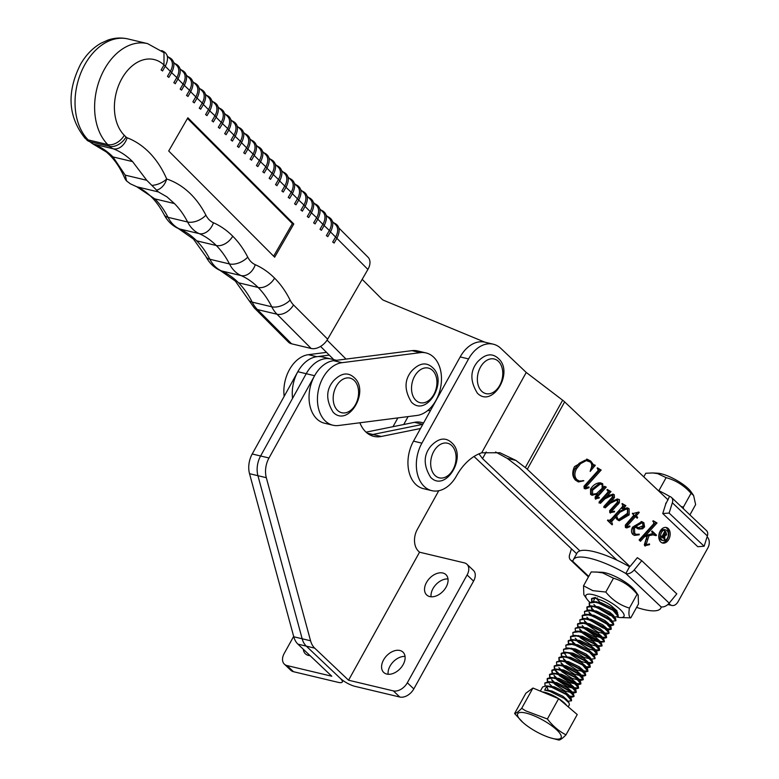 <?xml version="1.0" encoding="UTF-8"?>
<svg xmlns="http://www.w3.org/2000/svg" width="779" height="779" viewBox="0 0 779 779"><rect width="100%" height="100%" fill="white"/><g stroke="black" fill="none" stroke-linecap="round" stroke-linejoin="round"><path stroke-width="1.17" d="M310.042 655.636A13.993 9.338 133.5 0 1 305.378 653.785A13.993 9.338 133.5 0 1 303.274 649.219M438.762 490.731L417.271 529.506A15.999 11.11 103.4 0 0 418.45 551.172L419.53 552.194L348.564 680.223L393.327 690.885A11.997 8.004 -46.5 0 0 407.329 682.774L467.088 574.97A11.997 8.004 -46.5 0 0 466.942 564.259L473.428 570.403A11.997 8.004 -46.5 0 1 473.574 581.115L413.815 688.918A11.997 8.004 -46.5 0 1 399.812 697.03L355.049 686.367A11.997 3.223 29 0 1 340.17 678.217A11.997 3.223 -151 0 1 342.263 682.034A11.997 3.223 -151 0 1 338.261 682.365L293.488 671.702L287.003 665.558L331.776 676.221L297.929 644.145A19.991 13.886 -76.6 0 1 293.771 636.774L249.533 473.69A19.991 13.886 -76.6 0 1 252.211 453.991L297.821 371.71A31.988 22.221 -76.6 0 1 322.525 356.977L330.919 358.973A31.988 22.221 -76.6 0 0 306.215 373.716A31.988 22.221 -76.6 0 1 330.919 358.973L336.518 360.307M366.052 432.16L414.428 422.335A31.988 22.221 -76.6 0 1 421.41 422.413L423.591 422.939M340.17 678.217L306.322 646.151A19.991 13.886 -76.6 0 1 302.164 638.77L257.927 475.696A19.991 13.886 -76.6 0 1 260.605 455.988L306.215 373.716L260.605 455.988A19.991 13.886 -76.6 0 0 257.927 475.696L302.164 638.77A19.991 13.886 -76.6 0 0 306.322 646.151L340.17 678.217M359.879 422.773A33.984 23.613 103.4 0 0 373.842 436.386A33.984 23.613 103.4 0 0 381.262 436.474L372.868 434.478L422.822 424.341L372.868 434.478A33.984 23.613 103.4 0 1 369.772 434.838A33.984 23.613 103.4 0 0 372.868 434.478L367.182 433.124M293.488 671.702A11.997 8.004 133.5 0 1 290.84 670.3L284.354 664.156A11.997 8.004 133.5 0 1 284.208 653.454L293.664 636.394M287.003 665.558A11.997 8.004 133.5 0 1 284.354 664.156M446.094 587.132A13.993 9.338 -46.5 0 0 445.929 574.639A13.993 9.338 -46.5 0 0 426.502 582.468A13.993 9.338 -46.5 0 0 426.678 594.952A13.993 9.338 -46.5 0 0 446.094 587.132M447.993 578.943A13.993 9.338 -46.5 0 0 432.988 588.612A13.993 9.338 -46.5 0 0 431.089 596.792M403.142 664.614A13.993 9.338 -46.5 0 0 402.977 652.12A13.993 9.338 -46.5 0 0 383.55 659.949A13.993 9.338 -46.5 0 0 383.726 672.443A13.993 9.338 -46.5 0 0 403.142 664.614M405.041 656.434A13.993 9.338 -46.5 0 0 390.036 666.094A13.993 9.338 -46.5 0 0 388.137 674.283M381.262 436.474L420.504 428.508M348.564 680.223L314.716 648.147A19.991 13.886 -76.6 0 1 310.558 640.766L266.321 477.693A19.991 13.886 -76.6 0 1 268.998 457.984L314.609 375.712A31.988 22.221 -76.6 0 1 333.587 360.687M466.942 564.259A11.997 8.004 -46.5 0 0 464.294 562.857L419.53 552.194M576.664 553.752L474.138 456.601A11.997 3.223 29 0 1 474.012 456.494M393.006 426.688L397.874 417.904M403.717 424.506L408.108 416.59M579.917 550.88L482.532 458.607L478.968 453.855M482.532 458.607L486.203 451.976M665.743 529.954L664.341 529.623A5.463 3.798 103.4 0 0 660.125 532.145A5.463 3.798 103.4 0 0 661.809 540.256L663.211 540.587A5.463 3.798 103.4 0 0 667.428 538.075A5.463 3.798 103.4 0 0 665.743 529.954A5.463 3.798 103.4 0 0 661.517 532.476A5.463 3.798 103.4 0 0 663.211 540.587M660.154 531.181A7.994 5.56 103.4 0 0 662.617 543.051A7.994 5.56 103.4 0 0 668.801 539.37A7.994 5.56 103.4 0 0 666.327 527.49A7.994 5.56 103.4 0 0 660.154 531.181M661.936 542.817A7.994 5.56 103.4 0 0 667.399 539.039A7.994 5.56 103.4 0 0 665.607 527.393M653.289 520.791L657.018 522.962L645.723 535.465L652.033 533.751L652.578 533.264L651.643 531.463L652.081 530.976L656.502 535.154L656.074 535.66L652.919 534.852L648.985 535.709L646.375 543.888L646.541 544.755L649.472 543.908L649.589 544.657L644.739 545.767L644.321 544.706L647.057 536.127L644.661 536.643L640.484 541.278L639.101 539.974L653.639 523.839L653.63 521.774L652.724 521.161L653.289 520.791M654.545 534.842L651.517 534.511L647.583 535.368L644.973 543.557L645.139 544.414L647.125 544.862L644.72 545.748M645.285 546.06L644.739 545.767M638.809 512.046L639.247 512.465L636.17 515.893L637.689 517.334L637.193 518.23L635.508 516.623L626.929 526.156L626.91 526.886L629.822 525.952L629.938 526.662L626.764 527.928L625.42 527.471L625.303 525.124L633.921 515.123L632.402 513.682L638.809 512.046M635.508 516.623L634.106 516.292L625.527 525.825L625.508 526.546L627.777 526.964M612.869 494.129L614.28 494.694L614.436 497.635L610.084 502.65L617.114 499.027L619.422 499.573L619.373 502.757L611.778 511.17L611.788 511.881L614.427 511.19L614.573 511.832L609.811 512.679L609.665 510.673L617.221 502.387L617.62 500.595L616.257 500.342L610.259 503.283L605.215 507.869L603.832 506.554L612.44 496.963L612.508 495.746L611.564 495.425L604.796 498.95L600.453 503.351L599.07 502.046L607.98 492.114L607.756 490.507L606.909 489.991L607.308 489.465L610.999 491.598L605.858 497.518L609.431 495.181L613.355 494.188M617.669 498.969L617.971 502.416L610.385 510.839L610.385 511.55L612.304 511.949M610.502 513.03L609.811 512.679M617.62 500.595L613.764 500.303M612.508 495.746L609.305 495.249M597.376 467.809L601.174 470.049L586.071 486.807L586.1 487.673L588.905 486.865L589.021 487.703L585.652 488.891L584.192 488.394L583.987 486.271L598.126 470.516L597.376 467.809M597.162 468.179L599.772 469.718L584.669 486.476L584.708 487.342L586.675 487.81M584.464 488.608L585.652 488.891L584.192 488.394M413.503 441.148L421.897 443.144A31.988 22.221 103.4 0 0 431.77 490.653L423.377 488.647A31.988 22.221 -76.6 0 1 413.503 441.148L460.185 356.918A31.988 22.221 -76.6 0 1 484.889 342.185L493.282 344.191A31.988 22.221 103.4 0 1 500.809 348.349L526.244 372.45L562.642 400.202A11.997 3.223 29 0 1 564.648 401.886L668.08 499.884M707.098 536.848L707.303 537.043A7.994 5.56 -76.6 0 1 707.887 547.88L678.012 601.787A7.994 5.56 -76.6 0 1 671.839 605.468A7.994 5.56 -76.6 0 1 669.959 604.426L668.927 603.452M629.909 566.489L527.295 469.27A11.997 3.223 -151 0 0 525.299 467.585L562.642 400.202M594.883 464.995L595.263 465.355L590.17 471.412L590.774 469.162C592.176 466.232 592.021 463.856 590.316 462.025L586.334 460.603L580.579 463.632L576.45 468.88C574.23 473.184 574.366 476.767 576.85 479.63L579.264 481.023L583.812 480.789L578.554 481.948L575.506 480.176C572.224 476.67 571.903 472.142 574.532 466.572L587.308 459.25L590.833 461.158L593.802 465.18L591.962 464.586L594.883 464.995M596.101 493.652L591.329 494.957L592.722 495.288L590.579 494.451L590.579 489.027C593.101 485.181 596.11 483.107 599.606 482.814L602.683 483.72L603.112 487.79L604.465 486.31L606.257 487.099L596.889 497.499L596.85 498.248L599.148 497.275L599.285 497.976L595.234 498.862L595.185 496.856L597.503 493.983L591.943 495.191M604.28 486.515L604.855 486.768L595.487 497.158L595.458 497.917L597.259 498.287M595.808 499.173L595.234 498.862L596.88 498.278M622.148 503.516L625.888 505.698L623.151 508.736L627.572 507.908L629.101 508.745L629.169 514.88L619.247 520.761L617.065 519.554L615.663 517.052L611.583 521.726L612.498 524.277L612.08 524.793L607.474 520.43L607.902 519.924L609.051 520.615L611.447 518.882L621.652 507.577L622.762 506.194L622.148 503.516M638.722 529.019L635.148 527.169L634.457 528.405L634.729 533.566L636.112 534.326L639.267 534.17L639.208 534.813L634.564 535.397L632.791 534.452C631.146 532.534 631.058 530.1 632.538 527.159L641.828 521.628L643.873 522.738L644.593 526.906L642.578 528.814L638.936 529.068M431.77 490.653A31.988 22.221 103.4 0 0 456.475 475.911A51.979 36.107 -76.6 0 1 481.704 452.794L499.972 452.765L515.902 460.418L525.299 467.585M421.897 443.144L468.578 358.924A31.988 22.221 103.4 0 1 493.282 344.191M616.949 560.159L518.902 467.273L507.197 458.344L495.58 451.976M481.704 452.794L526.244 372.45M594.338 465.141L595.263 465.355M593.754 465.16L591.193 468.208M587.979 460.691L586.334 460.603M584.932 460.272L579.177 463.301L580.579 463.632M579.177 463.301L575.058 468.539L576.45 468.88M575.058 468.539C572.838 472.853 572.964 476.436 575.447 479.299L576.85 479.63M575.447 479.299L579.264 481.023M582.838 480.555L583.812 480.789M581.241 481.042L577.843 481.724M586.597 459.113L590.833 461.158M589.43 460.817L590.696 462.434M591.319 463.573L591.962 464.586M599.772 469.718L601.174 470.049M585.876 485.015L587.278 485.346M584.669 486.476L586.071 486.807M584.708 487.342L585.272 487.479L584.708 487.342M587.853 487.43L589.021 487.703M587.619 487.372L584.25 488.56M604.855 486.768L606.257 487.099M595.799 496.817L597.191 497.148M595.487 497.158L596.889 497.499M595.36 497.625L596.753 497.966M598.399 497.762L599.285 497.976M596.276 493.691L597.503 493.983M600.424 482.805L602.683 483.72M601.281 483.379L601.953 484.421M602.469 487.635L603.112 487.79M600.775 484.265L598.788 483.808L591.183 489.796L591.154 493.273L593.501 494.1L596.578 493.574L602.109 488.365L602.177 484.596L599.966 483.827M591.154 493.273L593.501 494.1M591.183 489.796L592.585 490.127L592.556 493.604M598.788 483.808L600.19 484.149L592.585 490.127M602.177 484.596L600.19 484.149M607.055 489.796L610.999 491.598M609.606 491.267L604.455 497.187L605.858 497.518M612.606 494.149L614.28 494.694M612.878 494.363L613.044 497.294L614.436 497.635M613.044 497.294L608.681 502.319L610.084 502.65M618.02 499.242L619.422 499.573M617.971 502.416L619.373 502.757M616.695 504.149L618.088 504.48M610.385 510.839L611.778 511.17M610.278 511.287L611.671 511.618M610.385 511.55L610.911 511.608L610.385 511.55M613.579 511.599L614.573 511.832M612.352 511.939L609.899 512.748M616.228 500.254L614.865 500.001M609.499 502.504L608.857 502.942L610.259 503.283M608.857 502.942L603.813 507.528M611.116 495.415L610.161 495.093L611.116 495.415M605.108 497.343L603.394 498.618L604.796 498.95M603.394 498.618L599.051 503.02M621.954 503.886L625.888 505.698M624.495 505.367L621.759 508.405L623.151 508.736M626.842 507.811L629.101 508.745M627.699 508.414L627.767 514.539L629.169 514.88M627.767 514.539L618.565 520.547M611.583 521.726L610.181 521.385L611.272 520.041L614.261 516.72L615.663 517.052M610.181 521.385L610.337 523.137M611.213 523.975L612.498 524.277M607.61 520.265L609.051 520.615M616.101 518.239L618.799 519.398L627.416 513.312L627.514 509.515L625.089 508.619L618.653 511.842L615.244 515.63L615.429 516.993M616.345 518.502L618.799 519.398M618.653 511.842L620.055 512.173L616.647 515.961L617.747 518.833M615.244 515.63L616.647 515.961M626.491 508.95L620.055 512.173M638.449 512.28L639.247 512.465M636.988 513.098L634.768 515.562L636.17 515.893M634.768 515.562L637.689 517.334M627.076 524.101L628.478 524.442M625.527 525.825L626.929 526.156M625.508 526.546L626.384 526.633L625.508 526.546M628.935 526.429L629.938 526.662M627.299 527.013L625.566 527.578M634.457 528.405L633.064 528.074L633.755 526.828L635.148 527.169M633.064 528.074L633.337 533.235L634.729 533.566M633.337 533.235L636.112 534.326M637.816 534.365L639.208 534.813M637.806 534.482L633.892 535.173M641.117 521.511L643.873 522.738M642.471 522.407L643.201 526.575L644.593 526.906M643.201 526.575L641.175 528.483L642.578 528.814M641.175 528.483L637.329 528.678M642.13 522.826L635.713 526.341L638.527 527.656L643.24 525.689L643.055 523.322L642.13 522.826L640.727 522.495L634.31 526L638.303 527.607M638.527 527.656L637.125 527.325M634.31 526L635.713 526.341M652.899 521.044L657.018 522.962M655.616 522.621L644.321 535.134L645.723 535.465M652.5 532.359L655.1 534.822L656.502 535.154M649.277 535.007L650.679 535.339M647.583 535.368L648.985 535.709M644.973 543.557L646.375 543.888M645.139 544.414L645.733 544.531L645.139 544.414M648.537 544.404L649.589 544.657M644.661 536.643L643.259 536.312L645.655 535.796L647.057 536.127M643.259 536.312L639.569 540.412M663.172 534.413L666.006 534.384L665.87 532.271L665.315 531.999L663.942 534.472L664.818 535.066L663.416 534.735M664.594 531.823L665.315 531.999M663.231 534.306L663.942 534.472M665.285 534.579L663.523 535.134M661.449 536.118L661.128 536.906M664.75 538.036L665.032 540.168L663.99 539.175L663.805 534.725L662.783 538.026L661.186 536.527L662.316 535.952L664.74 531.375L664.487 530.577L665.889 531.911L666.688 534.91L664.925 535.465L664.75 538.036L664.068 537.87M664.214 535.3L665.344 535.631M665.792 534.696L666.688 534.91M661.235 536.449L661.897 536.556M661.751 537.052L662.53 537.237M663.095 534.55L663.805 534.725M484.85 342.176L484.889 342.185A31.988 22.221 103.4 0 0 484.85 342.176L383.862 300.402A11.997 8.335 -76.6 0 1 381.768 298.99L362.177 279.34M327.092 340.111L346.022 359.09M427.467 410.718L430.583 410.329M320.578 346.412L333.792 359.664M284.169 396.336A31.988 22.221 -76.6 0 1 308.396 354.688L326.518 352.371M292.563 398.332A31.988 22.221 -76.6 0 1 316.79 356.694L329.235 355.097M441.42 381.126A31.988 22.221 -76.6 0 1 416.95 415.46L338.612 425.5A31.988 22.221 -76.6 0 1 332.876 425.207A31.988 22.221 -76.6 0 1 317.9 392.967A31.988 22.221 -76.6 0 1 341.971 362.693L420.309 352.644A31.988 22.221 -76.6 0 1 426.045 352.936A31.988 22.221 -76.6 0 1 441.42 381.126M332.876 425.207L324.483 423.211A31.988 22.221 -76.6 0 1 309.506 390.97A31.988 22.221 -76.6 0 1 333.578 360.687L411.916 350.647A31.988 22.221 -76.6 0 1 417.651 350.93L426.045 352.936M669.921 496.564A7.994 5.336 133.5 0 1 671.488 497.44A7.994 5.336 133.5 0 1 672.355 502.786L669.122 513.069L662.744 513.527L665.694 504.179L669.541 496.34A49.983 13.409 -151 0 0 657.836 490.186M662.744 513.527L697.77 546.702L704.138 546.245L707.381 535.971A7.994 5.336 -46.5 0 0 706.504 530.616L671.488 497.44M704.138 546.245L669.122 513.069M665.694 504.179L665.811 503.078M571.465 548.815L569.644 554.58A7.994 5.336 133.5 0 0 570.52 559.935A7.994 5.336 133.5 0 0 572.283 560.861L572.925 561.016A49.983 13.409 29 0 1 573.354 559.721L577.093 552.983A49.983 13.409 29 0 1 593.793 551.61A49.983 13.409 29 0 1 629.568 566.752L625.829 573.49L661.205 607.007A49.983 13.409 29 0 1 660.787 608.185A49.983 13.409 29 0 1 636.609 607.386M573.354 559.721A49.983 13.409 29 0 1 590.054 558.348A49.983 13.409 29 0 1 625.829 573.49M576.256 553.363L576.411 554.22M661.205 607.007L661.225 606.88A7.994 5.336 -46.5 0 0 669.2 603.131L676.785 593.88L641.769 560.705L634.184 569.955A7.994 5.336 133.5 0 1 626.209 573.704M630.435 566.08L637.329 557.676L641.769 560.705M652.86 472.95L657.632 473.204A21.744 5.833 29 0 1 661.147 473.759A21.744 5.833 29 0 1 690.954 491.676L693.573 495.405L691.041 493.311C684.176 485.531 675.87 480.312 666.113 477.644L657.69 473.642L652.86 472.95L645.772 473.252L643.775 476.855M658.878 490.692L666.113 477.644M689.912 514.9L695.628 504.588L693.573 495.405M680.982 506.438L683.358 507.168L691.041 493.311M683.358 507.168L683.426 508.755M630.795 617.864L638.478 604.007L638.176 595.107L635.099 590.725A21.744 5.833 -151 0 0 606.004 572.984A21.744 5.833 -151 0 0 601.778 572.253L591.212 571.932L583.529 585.798L592.848 590.657L605.799 592.05C612.236 599.947 620.113 605.293 629.432 608.087C628.468 613.901 628.916 617.163 630.795 617.864L620.23 617.543A21.744 5.833 -151 0 0 618.789 608.243A21.744 5.833 -151 0 0 593.861 594.883A21.744 5.833 -151 0 0 586.908 599.07A21.744 5.833 -151 0 0 589.771 602.274M638.176 595.107L637.115 594.221C630.678 586.324 622.801 580.978 613.482 578.193L602.683 572.906L596.071 571.952M617.182 617.095A21.744 5.833 -151 0 0 620.23 617.543M596.772 598.963L600.054 602.352M598.321 599.294A13 3.486 29 0 1 611.028 605.575L616.958 610.843L617.319 613.56M614.212 609.567L616.588 610.346L616.695 611.437L615.488 611.807M613.005 615.897A21.744 5.833 -151 0 0 613.735 616.14M594.416 598.963L593.403 601.661M613.482 578.193L605.799 592.05M637.115 594.221L629.432 608.087M586.908 599.07L583.841 594.689L583.529 585.798M568.203 706.835L569.41 704.654L568.923 702.785L564.103 698.422L549.779 691.285L544.648 690.126L546.8 686.241L551.931 687.39L566.255 694.537L571.562 700.769L571.25 698.568L566.43 694.216L552.116 687.068L546.352 685.871L542.661 686.932L540.344 691.1M571.562 700.769L567.852 701.256M615.576 611.885L616.082 612.041M617.708 612.791L616.208 612.45M589.44 605.867L589.167 603.034L595.253 602.274L598.623 603.17L612.946 610.308L618.253 616.54L617.942 614.339L613.122 609.986L598.798 602.849L593.033 601.641L589.343 602.712L589.781 605.848M618.253 616.54L614.543 617.026M613.063 616.413L609.529 615.069L597.493 607.786M610.902 620.308L611.408 620.464M587.103 610.074L586.83 607.24L592.916 606.49L596.286 607.377L610.609 614.514L615.916 620.746L615.605 618.555L610.785 614.193L596.461 607.055L590.696 605.858L587.006 606.919L587.444 610.054M615.916 620.746L611.914 621.223M608.574 624.515L613.648 624.787M584.766 614.29L584.493 611.457L590.589 610.697L593.949 611.583L608.272 618.73L613.755 624.641L613.268 622.762L608.448 618.409L594.134 611.272L588.369 610.064L584.532 611.398M613.579 624.962L611.729 625.547L609.207 625.079M606.237 628.731L611.32 629.004M582.439 618.497L582.166 615.663L588.252 614.913L591.621 615.799L605.935 622.937L611.242 629.169L610.94 626.978L606.12 622.616L591.797 615.478L586.032 614.28L582.341 615.342L582.78 618.477M611.242 629.169L609.392 629.753L606.87 629.296M606.062 629.052L602.527 627.708L590.492 620.425M603.9 632.938L608.983 633.21M580.102 622.713L579.829 619.88L585.915 619.12L589.284 620.006L603.608 627.153L609.09 633.064L608.603 631.185L603.783 626.832L589.46 619.685L583.695 618.487L579.868 619.821M608.915 633.385L607.055 633.97L604.533 633.502M601.563 637.154L606.646 637.426M577.765 626.92L577.492 624.086L583.588 623.336L586.947 624.222L601.271 631.36L606.578 637.592L606.266 635.401L601.446 631.039L587.123 623.901L581.358 622.703L577.677 623.765L578.106 626.9M606.578 637.592L604.728 638.176L602.206 637.719M601.388 637.475L597.853 636.131L585.818 628.838M599.236 641.36L604.309 641.633M575.428 631.136L575.165 628.302L581.251 627.543L584.61 628.429L598.934 635.576L604.416 641.487L603.929 639.608L599.119 635.255L584.795 628.108L579.031 626.91L575.194 628.244M604.241 641.808L600.249 642.276M599.051 641.682L595.526 640.338L583.49 633.054M596.899 645.577L601.982 645.849M573.101 635.343L572.828 632.509L578.914 631.759L582.283 632.645L596.607 639.783L602.089 645.694L601.602 643.824L596.782 639.462L582.458 632.324L576.694 631.117L572.857 632.46M601.904 646.015L597.912 646.492M594.562 649.783L599.645 650.056M570.764 639.559L570.491 636.725L576.577 635.966L579.946 636.852L594.27 643.999L599.577 650.231L599.265 648.031L594.445 643.678L580.121 636.531L574.357 635.333L570.666 636.404L571.104 639.54M599.577 650.231L597.717 650.816L595.205 650.348M592.235 654L597.308 654.272M568.427 643.766L568.154 640.932L574.25 640.182L577.609 641.068L591.933 648.206L597.24 654.438L596.928 652.247L592.108 647.885L577.784 640.747L572.029 639.54L568.339 640.611L568.767 643.746M597.24 654.438L595.39 655.022L592.868 654.564M566.09 647.982L565.827 645.148L571.913 644.389L575.272 645.275L589.596 652.422L595.088 658.333L594.591 656.454L589.781 652.101L575.457 644.954L569.692 643.756L565.856 645.09M594.903 658.654L591.193 659.141M587.561 662.423L592.644 662.695M563.762 652.189L563.49 649.355L569.576 648.605L572.945 649.491L587.269 656.629L592.751 662.539L592.264 660.67L587.444 656.308L573.12 649.17L567.355 647.962L563.529 649.306M592.576 662.861L590.716 663.445L588.194 662.987M585.224 666.629L590.307 666.902M561.425 656.405L561.153 653.571L567.248 652.812L570.608 653.698L584.932 660.845L590.239 667.077L589.927 664.876L585.107 660.524L570.783 653.377L565.018 652.179L561.338 653.25L561.766 656.385M590.239 667.077L588.388 667.661L585.866 667.194M582.896 670.846L587.97 671.118M559.088 660.611L558.825 657.778L564.911 657.028L568.271 657.914L582.595 665.052L587.902 671.284L587.59 669.093L582.78 664.73L568.456 657.593L562.691 656.385L559.001 657.457L559.429 660.592M587.902 671.284L586.051 671.868L583.529 671.401M580.559 675.052L585.642 675.325M556.761 664.828L556.488 661.994L562.574 661.235L565.944 662.121L580.267 669.268L585.75 675.179L585.263 673.299L580.443 668.947L566.119 661.799L560.354 660.602L556.518 661.936M585.565 675.5L583.714 676.075L581.192 675.617M578.222 679.269L583.305 679.541M554.424 669.034L554.151 666.201L560.237 665.451L563.606 666.337L577.93 673.475L583.237 679.707L582.926 677.516L578.106 673.153L563.782 666.016L558.017 664.808L554.327 665.879L554.765 669.015M583.237 679.707L581.377 680.291L578.855 679.824M575.895 683.475L580.968 683.748M552.087 673.251L551.814 670.407L557.91 669.658L561.269 670.544L575.593 677.691L580.9 683.923L580.589 681.722L575.769 677.37L561.445 670.222L555.68 669.025L551.999 670.096L552.428 673.231M580.9 683.923L579.05 684.498L576.528 684.04M575.71 683.796L572.176 682.453L560.14 675.169M573.558 687.691L578.641 687.964M549.75 677.457L549.487 674.624L555.573 673.864L558.933 674.76L573.256 681.898L578.563 688.13L578.252 685.939L573.441 681.576L559.118 674.439L553.353 673.231L549.662 674.302L550.101 677.438M578.563 688.13L576.713 688.714L574.191 688.246M573.383 688.013L569.848 686.669L557.813 679.376M571.221 691.898L576.304 692.171M547.423 681.674L547.15 678.83L553.236 678.081L556.605 678.967L570.929 686.114L576.236 692.346L575.924 690.145L571.104 685.793L556.781 678.645L551.016 677.448L547.325 678.509L547.764 681.644M576.236 692.346L574.376 692.921L571.854 692.463M568.884 696.114L573.967 696.387M545.086 685.88L544.813 683.047L550.899 682.287L554.268 683.183L568.592 690.321L574.074 696.231L573.587 694.362L568.767 689.999L554.444 682.862L548.679 681.654L544.852 682.998M573.899 696.553L572.039 697.137L569.527 696.669M614.874 558.192L615.41 559.449M614.972 559.244L614.582 557.92M616.277 559.526L615.566 559.517M595.37 597.435L591.68 598.496L592.118 601.631M598.623 608.204L612.284 615.77M595.536 606.13L593.88 604.504M591.767 601.651L591.504 598.817L597.59 598.068M591.368 608L593.861 610.444M596.286 612.411L609.947 619.987M610.366 620.512L595.156 612.002M593.209 610.346L591.543 608.72M589.031 612.206L591.524 614.66M593.949 616.627L607.61 624.193M608.039 624.729L592.829 616.208M590.871 614.553L589.216 612.927M588.534 618.769L586.879 617.143M584.357 620.629L586.85 623.083M586.197 622.976L584.542 621.35M583.87 627.192L582.215 625.566M579.693 629.052L582.186 631.506M584.61 633.473L598.272 641.039M581.533 631.399L579.878 629.773M576.869 639.822L575.204 638.196M572.692 641.692L575.184 644.136M574.532 644.038L572.877 642.412M575.272 650.309L588.943 657.885M563.353 658.537L565.846 660.981M568.271 662.948L581.932 670.524M565.194 660.884L563.538 659.258M561.016 662.744L563.509 665.188M565.934 667.155L579.605 674.731M562.857 665.091L561.201 663.465M560.52 669.307L558.864 667.681M556.352 671.167L558.845 673.611M561.269 675.578L574.931 683.154M558.192 673.514L556.537 671.888M554.015 675.383L556.508 677.827M558.933 679.794L572.594 687.37M555.855 677.73L554.2 676.104M551.678 679.59L554.171 682.034M556.605 684.001L570.267 691.577M553.518 681.937L551.863 680.31M549.351 683.806L551.844 686.25M552.038 738.297A24.811 6.66 -151 0 0 557.345 730.488A24.811 6.66 -151 0 0 526.779 713.272A24.811 6.66 -151 0 0 522.962 722.503A24.811 6.66 -151 0 0 550.909 737.986A24.811 6.66 -151 0 0 552.038 738.297M522.962 722.503L514.598 713.545L525.854 693.242L532.943 688.032L521.687 708.335L525.776 710.876L547.384 718.988C552.681 725.901 558.884 731.189 565.982 734.84C562.72 738.21 560.354 739.943 558.894 740.05L550.909 737.986M532.943 688.032L558.631 698.685L577.239 714.538L565.982 734.84M558.631 698.685L547.384 718.988M514.598 713.545C516.058 713.437 518.424 711.704 521.687 708.335M546.8 686.241L548.182 690.291L544.657 690.136M616.033 612.284L615.692 611.125L611.934 607.834L601.096 602.654L595.312 601.933M612.479 616.929L613.453 616.764M615.605 618.555L613.365 615.332L609.597 612.041L598.759 606.86L590.696 605.858M592.264 606.374L591.573 606.938L592.332 610.142M611.369 621.194L610.142 621.136L611.125 620.97M611.359 620.707L611.028 619.548L607.26 616.257L596.422 611.077L590.648 610.356M609.032 625.41L607.805 625.352L608.788 625.186M609.032 624.924L608.691 623.755L604.932 620.464L594.095 615.283L588.311 614.563M606.705 629.617L605.478 629.559L606.452 629.393M606.695 629.13L606.364 627.971L602.595 624.68L591.758 619.5L585.974 618.779M586.324 624.028L597.892 632.11L604.124 633.609M604.358 633.346L604.027 632.178L600.258 628.887L589.421 623.706L583.637 622.986M583.987 628.234L595.565 636.326L601.787 637.816M602.021 637.553L601.69 636.394L597.931 633.103L587.084 627.923L581.309 627.202M581.65 632.451L593.228 640.533L599.45 642.032M599.694 641.76L599.353 640.601L595.594 637.31L584.756 632.129L578.972 631.409M578.408 635.537L580.832 638.167L590.891 644.749L597.113 646.239M597.357 645.976L597.026 644.817L593.257 641.526L582.419 636.346L574.357 635.333M576.557 640.367L578.495 642.373L588.554 648.956L594.786 650.455M596.928 652.247L594.689 649.024L590.92 645.733L580.082 640.552L572.029 639.54M592.692 654.399L592.352 653.24L588.593 649.949L577.755 644.769L571.971 644.048M571.406 648.167L573.831 650.796L583.89 657.379L590.112 658.878M592.264 660.67L590.015 657.447L586.256 654.156L575.418 648.975L567.355 647.962M569.556 653.006L571.494 655.003L581.553 661.595L587.775 663.085M588.018 662.822L587.687 661.663L583.919 658.372L573.081 653.191L565.018 652.179M585.691 667.525L584.464 667.457L585.448 667.301M585.681 667.028L585.35 665.87L581.592 662.578L570.744 657.398L562.691 656.385M564.882 661.429L566.82 663.426L576.888 670.018L583.111 671.508M583.354 671.245L583.013 670.086L579.255 666.785L568.417 661.605L560.354 660.602M562.545 665.636L564.493 667.642L574.551 674.225L580.774 675.724M581.017 675.451L580.686 674.293L576.918 671.001L566.08 665.821L558.017 664.808M560.218 669.852L562.156 671.849L572.214 678.441L578.446 679.931M578.68 679.668L578.349 678.509L574.581 675.208L563.743 670.028L555.68 669.025M557.881 674.059L559.819 676.065L569.887 682.647L576.109 684.147M576.353 683.874L576.012 682.716L572.253 679.424L561.406 674.244L553.353 673.231M555.544 678.275L557.491 680.271L567.55 686.864L573.772 688.354M574.016 688.091L573.675 686.932L569.916 683.631L559.079 678.451L551.016 677.448M553.217 682.482L555.154 684.488L565.213 691.07L571.435 692.57M571.679 692.297L571.348 691.139L567.579 687.847L556.742 682.667L548.679 681.654M571.25 698.568L569.011 695.355L565.252 692.054L554.405 686.874L546.352 685.871M568.923 702.785L566.674 699.561L562.915 696.27L552.077 691.09L548.182 690.291M192.89 101.835L194.283 102.867L192.89 101.835L195.763 96.859L190.67 91.747M187.758 96.168L186.532 95.466L187.758 96.168M200.476 108.904L199.249 108.213L200.476 108.904M205.598 114.581L207 115.613L205.598 114.581L208.48 109.596L203.377 104.493M175.051 83.421L173.824 82.72L175.051 83.421M180.183 89.098L181.575 90.121L180.183 89.098L183.055 84.113L177.953 79M167.466 76.352L168.858 77.384L167.466 76.352L170.338 71.366L165.245 66.264M162.344 70.675L161.107 69.983L162.344 70.675M225.9 134.397L224.664 133.696L225.9 134.397M231.022 140.064L232.424 141.096L231.022 140.064L233.895 135.088L228.802 129.976M218.315 127.328L219.707 128.35L218.315 127.328L221.187 122.342L216.095 117.23M213.183 121.651L211.956 120.949L213.183 121.651M269.154 178.294L270.556 179.326L269.154 178.294L272.037 173.318L266.934 168.206M264.032 172.626L262.805 171.925L264.032 172.626M276.74 185.363L275.513 184.672L276.74 185.363M281.871 191.04L283.264 192.072L281.871 191.04L284.744 186.054L279.651 180.952M251.325 159.88L250.088 159.179L251.325 159.88M256.447 165.557L257.839 166.589L256.447 165.557L259.319 160.571L254.227 155.469M243.739 152.811L245.132 153.843L243.739 152.811L246.612 147.825L241.519 142.723M238.608 147.134L237.381 146.442L238.608 147.134M302.164 210.856L300.937 210.155L302.164 210.856M307.296 216.533L308.688 217.555L307.296 216.533L310.169 211.547L305.076 206.435M294.579 203.786L295.981 204.819L294.579 203.786L297.451 198.801L292.359 193.698M289.457 198.109L288.23 197.418L289.457 198.109M320.003 229.269L321.396 230.302L320.003 229.269L322.876 224.294L317.783 219.181M314.882 223.602L313.645 222.901L314.882 223.602M327.589 236.339L326.362 235.648L327.589 236.339M332.711 242.016L334.113 243.048L332.711 242.016L335.593 237.03L330.491 231.928M199.249 108.213L202.121 103.227A13.993 9.251 -44.9 0 0 202.238 91.007L199.025 87.793M187.875 117.775L168.712 150.999L274.646 257.187L293.8 223.972L187.875 117.775M186.317 75.047L189.521 78.27A13.993 9.251 -44.9 0 1 189.404 90.481L186.532 95.466M173.6 62.301L176.814 65.524A13.993 9.251 -44.9 0 1 176.697 77.744L173.824 82.72M161.905 50.742A1.003 0.691 -76.6 0 0 161.662 50.596L161.613 50.586A1.003 0.691 -76.6 0 1 161.662 50.596C167.933 53.001 169.17 58.143 165.382 66.03L163.989 64.998A41.988 29.164 103.4 0 0 122.147 78.104A41.988 29.164 103.4 0 0 124.28 135.283A13.993 9.251 135.1 0 1 107.775 144.573A55.981 38.892 -76.6 0 1 104.941 68.338A55.981 38.892 -76.6 0 1 147.572 43.614L163.999 52.69L163.989 64.998L161.107 69.983M338.846 227.974L368.009 257.206A13.993 9.251 135.1 0 1 367.902 269.427L327.657 339.177A13.993 9.251 135.1 0 1 311.162 348.476L277.012 314.229A39.982 27.781 -76.6 0 1 271.754 306.79A103.588 71.96 103.4 0 0 258.102 287.451L238.51 282.777A103.588 71.96 -76.6 0 1 252.172 302.125L271.754 306.79A13.993 7.732 -26.4 0 0 290.1 300.1A25.989 18.053 103.4 0 0 293.508 304.94L327.657 339.177M326.138 215.228L329.351 218.441A13.993 9.251 -44.9 0 1 329.235 230.662L326.362 235.648M313.431 202.482L316.634 205.705A13.993 9.251 -44.9 0 1 316.527 217.916L313.645 222.901M300.713 189.735L303.927 192.958A13.993 9.251 -44.9 0 1 303.81 205.179L300.937 210.155M288.006 176.999L291.219 180.212A13.993 9.251 -44.9 0 1 291.103 192.432L288.23 197.418M275.289 164.252L278.502 167.475A13.993 9.251 -44.9 0 1 278.385 179.686L275.513 184.672M262.581 151.506L265.795 154.729A13.993 9.251 -44.9 0 1 265.678 166.94L262.805 171.925M249.874 138.769L253.078 141.982A13.993 9.251 -44.9 0 1 252.961 154.203L250.088 159.179M237.157 126.023L240.37 129.236A13.993 9.251 -44.9 0 1 240.253 141.457L237.381 146.442M224.449 113.276L227.653 116.499A13.993 9.251 -44.9 0 1 227.546 128.71L224.664 133.696M211.732 100.54L214.946 103.753A13.993 9.251 -44.9 0 1 214.829 115.974L211.956 120.949M192.666 81.425L195.88 84.638A13.993 9.251 135.1 0 1 195.763 96.859L197.155 97.881L194.283 102.867M205.383 94.162L208.587 97.385A13.993 9.251 135.1 0 1 208.48 109.596L209.872 110.628L207 115.613M179.959 68.679L183.172 71.892A13.993 9.251 135.1 0 1 183.055 84.113L184.448 85.145L181.575 90.121M167.242 55.932L170.455 59.155A13.993 9.251 135.1 0 1 170.338 71.366L171.74 72.398L168.858 77.384M230.808 119.654L234.012 122.868A13.993 9.251 135.1 0 1 233.895 135.088L235.297 136.121L232.424 141.096M218.091 106.908L221.304 110.121A13.993 9.251 135.1 0 1 221.187 122.342L222.58 123.374L219.707 128.35M268.94 157.884L272.144 161.097A13.993 9.251 135.1 0 1 272.037 173.318L273.429 174.35L270.556 179.326M281.647 170.62L284.861 173.844A13.993 9.251 135.1 0 1 284.744 186.054L286.136 187.087L283.264 192.072M256.223 145.137L259.436 148.361A13.993 9.251 135.1 0 1 259.319 160.571L260.712 161.604L257.839 166.589M243.515 132.391L246.729 135.614A13.993 9.251 135.1 0 1 246.612 147.825L248.004 148.857L245.132 153.843M307.072 196.113L310.285 199.327A13.993 9.251 135.1 0 1 310.169 211.547L311.561 212.579L308.688 217.555M294.365 183.367L297.568 186.59A13.993 9.251 135.1 0 1 297.451 198.801L298.854 199.833L295.981 204.819M319.779 208.86L322.993 212.073A13.993 9.251 135.1 0 1 322.876 224.294L324.278 225.316L321.396 230.302M332.497 221.596L335.7 224.819A13.993 9.251 135.1 0 1 335.593 237.03L336.986 238.062L334.113 243.048M293.508 304.94A13.993 9.251 -44.9 0 1 277.012 314.229L257.421 309.565A13.993 9.251 -44.9 0 1 254.217 307.822L248.18 299.331A13.993 7.732 -26.4 0 0 252.172 302.125A39.982 27.781 103.4 0 0 257.421 309.565L291.58 343.802L311.162 348.476M291.58 343.802A13.993 9.251 135.1 0 1 288.376 342.059L254.217 307.822M174.408 203.543L166.998 196.883L158.361 191.916L146.744 180.27L132.566 161.594A103.588 71.96 103.4 0 0 113.247 148.789A19.991 13.886 -76.6 0 1 109.527 146.335L107.775 144.573L88.193 139.908A13.993 9.251 135.1 0 1 84.989 138.165L92.75 143.842A13.993 10.02 111 0 0 93.665 144.125A103.588 71.96 -76.6 0 1 112.984 156.93L125.224 175.148L126.607 180.991L130.375 183.825L136.841 186.794L154.826 198.879A103.588 71.96 -76.6 0 1 168.03 217.331L187.622 221.996A103.588 71.96 103.4 0 0 174.408 203.543L154.826 198.879M290.1 300.1A117.58 81.678 -76.6 0 0 274.588 278.142A13.993 9.26 135 0 1 258.102 287.451A103.588 71.96 103.4 0 0 241.081 275.581A39.982 27.781 -76.6 0 1 229.464 263.935A103.588 71.96 103.4 0 0 216.26 245.502L196.668 240.838A103.588 71.96 -76.6 0 1 209.872 259.271L229.464 263.935A13.993 7.809 152.9 0 0 247.741 257.128A25.989 18.053 103.4 0 0 255.288 264.704A117.58 81.678 -76.6 0 1 274.588 278.142A13.993 9.251 135.1 0 1 258.083 287.432A13.993 9.718 -76.6 0 1 258.083 287.432A13.993 9.718 -76.6 0 1 258.092 287.441L238.51 282.777A13.993 9.718 103.4 0 0 238.51 282.777A103.588 71.96 -76.6 0 0 221.489 270.917L241.081 275.581A13.993 9.991 113.8 0 0 255.288 264.704M92.75 143.842L106.168 151.866C113.539 158.02 119.635 166.579 124.474 177.544L124.474 177.544A13.993 7.381 -23.4 0 0 125.682 179.121M151.983 185.383A13.993 7.381 -23.4 0 0 166.696 178.985A13.993 10.049 108.5 0 1 156.676 190.086M247.741 257.128A117.58 81.678 -76.6 0 0 232.746 236.203A13.993 9.26 135 0 1 216.26 245.502A13.993 9.718 -76.6 0 1 216.241 245.482A103.588 71.96 103.4 0 0 199.239 233.642A39.982 27.781 -76.6 0 1 187.622 221.996A13.993 7.809 152.9 0 0 205.899 215.179A25.989 18.053 103.4 0 0 213.446 222.755A117.58 81.678 -76.6 0 1 232.746 236.203A13.993 9.251 135.1 0 1 216.241 245.482L196.659 240.818A13.993 9.718 103.4 0 0 196.668 240.838M273.633 256.184L292.407 223.641L187.486 118.457M292.407 223.641L293.8 223.972M297.929 644.145L314.716 648.147M293.771 636.774L310.558 640.766M249.533 473.69L266.321 477.693M252.211 453.991L268.998 457.984M297.821 371.71L314.609 375.712M414.428 422.335L422.822 424.331M399.812 697.03L393.327 690.885M413.815 688.918L407.329 682.774M473.574 581.115L467.088 574.97M564.648 401.886L527.295 469.27M460.185 356.918L468.578 358.924M668.363 604.046L669.959 604.426M515.902 460.418L507.197 458.344M591.378 463.583L592.722 463.904M596.841 495.658L598.243 495.999M611.671 499.066L613.073 499.397M612.031 509.028L613.424 509.359M611.272 520.041L612.674 520.372M651.517 534.511L652.919 534.852M646.414 538.971L647.807 539.302M664.672 531.629L665.889 531.911M662.121 536.283L662.841 536.458M308.396 354.688L316.79 356.694M411.916 350.647L420.309 352.644M333.578 360.687L341.971 362.693M481.753 391.301A17.79 12.357 -76.6 0 1 480.448 367.191A17.79 12.357 -76.6 0 1 498.375 361.31A17.79 12.357 -76.6 0 1 499.69 385.42A17.79 12.357 -76.6 0 1 481.753 391.301M435.072 475.521A17.79 12.357 -76.6 0 1 433.767 451.421A17.79 12.357 -76.6 0 1 451.693 445.539A17.79 12.357 -76.6 0 1 452.998 469.649A17.79 12.357 -76.6 0 1 435.072 475.521M415.918 400.377A17.79 12.357 -76.6 0 1 414.613 376.267A17.79 12.357 -76.6 0 1 432.54 370.395A17.79 12.357 -76.6 0 1 433.845 394.495A17.79 12.357 -76.6 0 1 415.918 400.377M337.58 410.416A17.79 12.357 -76.6 0 1 336.265 386.316A17.79 12.357 -76.6 0 1 354.202 380.434A17.79 12.357 -76.6 0 1 355.506 404.544A17.79 12.357 -76.6 0 1 337.58 410.416M707.381 535.971L672.355 502.786M572.283 560.861L588.72 576.431M634.184 569.955L669.2 603.131M542.34 691.927A15.999 4.294 29 0 1 545.271 692.453A15.999 4.294 29 0 1 566.722 705.57M196.824 97.92L197.155 97.881C200.953 90.004 199.706 84.853 193.435 82.457M184.311 85.378L190.806 91.513L187.934 96.499M197.029 98.115L203.514 104.259L200.641 109.235M209.532 110.657L209.872 110.628C213.66 102.74 212.424 97.599 206.153 95.194M171.604 72.632L178.089 78.767L175.217 83.752M184.117 85.174L184.448 85.145C188.236 77.257 186.999 72.116 180.728 69.711M171.399 72.428L171.74 72.398C175.528 64.511 174.292 59.37 168.011 56.964M222.443 123.608L228.938 129.742L226.066 134.728M234.956 136.15L235.297 136.121C239.085 128.233 237.848 123.082 231.577 120.687M222.249 123.403L222.58 123.374C226.377 115.487 225.131 110.345 218.86 107.94M209.736 110.861L216.231 116.996L213.349 121.982M273.088 174.379L273.429 174.35C277.217 166.463 275.98 161.311 269.709 158.916M260.585 161.837L267.07 167.972L264.198 172.957M273.293 174.584L279.788 180.718L276.905 185.704M285.805 187.126L286.136 187.087C289.934 179.199 288.688 174.058 282.417 171.662M247.868 149.091L254.363 155.235L251.49 160.211M260.381 161.633L260.712 161.604C264.509 153.716 263.273 148.575 256.992 146.17M247.673 148.886L248.004 148.857C251.792 140.97 250.556 135.828 244.285 133.433M235.161 136.344L241.646 142.489L238.773 147.474M298.717 200.067L305.202 206.201L302.33 211.187M311.23 212.609L311.561 212.579C315.359 204.692 314.112 199.551 307.841 197.145M298.513 199.862L298.854 199.833C302.642 191.946 301.405 186.804 295.134 184.399M286 187.32L292.495 193.465L289.622 198.441M323.937 225.355L324.278 225.316C328.066 217.438 326.829 212.287 320.549 209.892M311.425 212.813L317.92 218.948L315.047 223.933M324.142 225.55L330.627 231.694L327.755 236.67M336.645 238.092L336.986 238.062C340.774 230.175 339.537 225.034 333.266 222.628M84.989 138.165C67.987 116.704 66.536 92.019 80.646 64.112C85.865 55.066 92.574 48.132 100.773 43.322L107.989 40.05C114.63 37.781 121.29 37.411 127.99 38.95A55.981 38.892 103.4 0 0 85.359 63.674A55.981 38.892 103.4 0 0 88.193 139.908L89.945 141.671L109.527 146.335A13.993 9.251 135.1 0 0 126.032 137.036A5.998 4.168 103.4 0 0 127.143 137.776A117.58 81.678 -76.6 0 1 166.696 178.985A117.58 81.678 -76.6 0 1 205.899 215.179M124.28 135.283L126.032 137.036M367.902 269.427L336.849 238.296M209.872 259.271A39.982 27.781 103.4 0 0 221.489 270.917A13.993 9.991 -66.2 0 1 220.253 270.508C213.943 267.577 209.162 262.913 205.899 256.505A13.993 7.809 -27.1 0 0 209.872 259.271M205.899 256.505L193.474 239.095A13.993 13.993 0 0 1 193.455 239.075L178.41 228.559C172.101 225.628 167.319 220.963 164.057 214.566A13.993 7.809 -27.1 0 0 168.03 217.331A39.982 27.781 103.4 0 0 179.647 228.977A103.588 71.96 -76.6 0 1 196.659 240.818A13.993 9.718 103.4 0 0 196.668 240.828M178.41 228.559A13.993 9.991 -66.2 0 0 179.647 228.977L199.239 233.642A13.993 9.991 113.8 0 0 213.446 222.755M136.841 186.794L158.361 191.916M125.224 175.148L146.744 180.27M112.984 156.93L132.566 161.594M86.742 139.928A13.993 9.251 135.1 0 0 89.945 141.671A19.991 13.886 103.4 0 0 93.665 144.125L113.247 148.789A13.993 10.02 111 0 0 127.143 137.776M342.263 682.034L343.072 680.573M667.856 604.523L671.839 605.468M586.363 487.81L584.961 487.479M596.996 498.307L595.604 497.976M611.904 511.939L610.502 511.608M617.134 500.322L615.741 499.991M612.002 495.473L610.609 495.142M627.144 526.994L625.741 526.662M633.814 513.585L632.412 513.254M646.745 544.862L645.343 544.521M498.336 358.457C492.143 352.76 485.239 353.861 477.644 361.758C470.088 370.697 469.99 381.135 477.323 393.083C492.143 408.741 514.471 372.226 498.336 358.457M451.654 442.686C445.452 436.98 438.558 438.08 430.953 445.987C423.406 454.917 423.299 465.365 430.631 477.313C445.461 492.971 467.789 456.455 451.654 442.686M432.501 367.532C426.298 361.836 419.404 362.936 411.799 370.833C404.252 379.772 404.145 390.211 411.478 402.168C426.308 417.817 448.636 381.311 432.501 367.532M354.163 377.581C347.96 371.875 341.056 372.975 333.461 380.882C325.914 389.812 325.807 400.26 333.139 412.208C347.97 427.866 370.298 391.35 354.163 377.581M570.52 559.935L588.447 576.918M661.488 606.919L660.787 608.185M617.942 614.339L615.692 611.125M593.033 601.641L596.938 601.836M613.268 622.762L611.028 619.548M588.369 610.064L592.274 610.259M610.94 626.978L608.691 623.755M586.032 614.28L589.937 614.475M608.603 631.185L606.364 627.971M583.695 618.487L587.6 618.682M606.266 635.401L604.027 632.178M581.358 622.703L585.263 622.898M603.929 639.608L601.69 636.394M579.031 626.91L582.935 627.105M601.602 643.824L599.353 640.601M576.694 631.117L580.598 631.321M599.265 648.031L597.026 644.817M594.591 656.454L592.352 653.24M569.692 643.756L573.597 643.951M589.927 664.876L587.687 661.663M587.59 669.093L585.35 665.87M585.263 673.299L583.013 670.086M582.926 677.516L580.686 674.293M580.589 681.722L578.349 678.509M578.252 685.939L576.012 682.716M575.924 690.145L573.675 686.932M573.587 694.362L571.348 691.139M572.039 697.137L570.189 697.039M574.376 692.921L572.234 692.813M571.689 692.794L570.462 692.726M576.713 688.714L574.571 688.607M574.016 688.578L572.799 688.519M579.05 684.498L576.898 684.39M576.353 684.371L575.126 684.303M555.076 670.106L557.316 673.319M581.377 680.291L579.235 680.184M578.69 680.155L577.463 680.096M583.714 676.075L581.572 675.968M581.027 675.948L579.8 675.88M586.051 671.868L583.909 671.761M583.354 671.732L582.127 671.673M588.388 667.661L586.236 667.545M564.415 653.26L566.654 656.473M590.716 663.445L588.573 663.338M588.028 663.309L586.801 663.25M595.39 655.022L593.238 654.915M571.416 640.63L573.656 643.834M597.717 650.816L595.575 650.699M595.029 650.679L593.802 650.611M597.366 646.463L596.139 646.404M604.728 638.176L602.576 638.069M602.031 638.04L600.804 637.982M607.055 633.97L604.913 633.863M604.368 633.833L603.141 633.765M609.392 629.753L607.25 629.646M611.729 625.547L609.577 625.44M617.698 612.859L616.588 612.8M165.382 66.03L162.509 71.006M127.99 38.95L147.572 43.614M248.18 299.331L235.316 281.044A13.993 13.993 0 0 0 235.316 281.044L220.253 270.508M135.906 186.395C147.173 191.03 156.56 200.427 164.057 214.566M124.474 177.544A13.993 13.993 0 0 0 126.607 180.991M326.907 216.26C333.178 218.665 334.425 223.807 330.627 231.694M314.2 203.514C320.471 205.919 321.708 211.06 317.92 218.948M288.775 178.031C295.046 180.436 296.283 185.577 292.495 193.465M301.483 190.777C307.754 193.173 309 198.314 305.202 206.201M237.926 127.055C244.197 129.46 245.443 134.601 241.646 142.489M250.643 139.801C256.914 142.197 258.151 147.348 254.363 155.235M276.058 165.284C282.339 167.689 283.575 172.831 279.788 180.718M263.351 152.548C269.622 154.943 270.868 160.085 267.07 167.972M212.501 101.572C218.782 103.967 220.019 109.118 216.231 116.996M225.219 114.318C231.49 116.714 232.726 121.855 228.938 129.742M174.369 63.342C180.64 65.738 181.887 70.879 178.089 78.767M199.794 88.825C206.065 91.231 207.311 96.372 203.514 104.259M187.087 76.079C193.358 78.484 194.594 83.626 190.806 91.513"/></g></svg>
